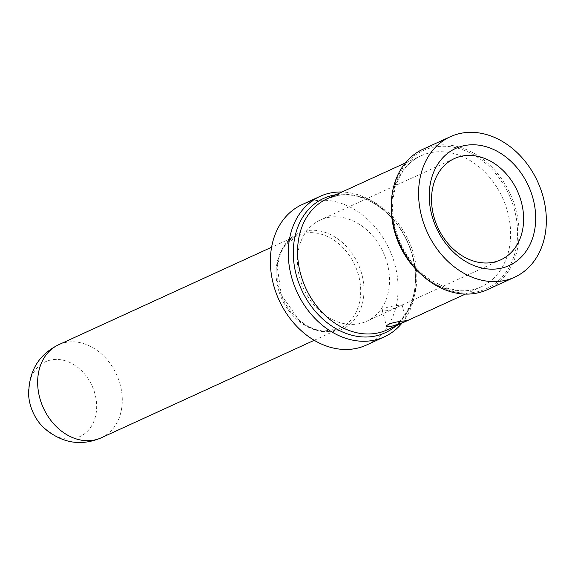 <?xml version="1.0" encoding="UTF-8"?>
<svg xmlns="http://www.w3.org/2000/svg" width="575" height="575" viewBox="0 0 575 575"><rect width="100%" height="100%" fill="white"/><g stroke="black" fill="none" stroke-linecap="round" stroke-linejoin="round"><path stroke-width="0.43" stroke-dasharray="2.88 2.16" d="M42.5 426.578A41.199 32.38 65.4 0 0 96.226 412.57A41.199 32.38 65.4 0 0 52.16 359.742A41.199 32.38 65.4 0 0 28.75 396.563M366.404 345.072A77.251 60.706 65.4 0 0 392.588 257.291A77.251 60.706 65.4 0 0 314.683 200.812A77.251 60.706 65.4 0 0 302.076 204.599M401.99 323.107A77.251 60.706 65.4 0 0 407.352 241.356A77.251 60.706 65.4 0 0 341.952 192M487.334 289.692A77.251 60.706 65.4 0 0 513.525 201.918A77.251 60.706 65.4 0 0 435.62 145.432A77.251 60.706 65.4 0 0 423.013 149.22M329.374 217.249A55.682 43.758 65.4 0 0 320.289 219.981A55.682 43.758 65.4 0 0 301.415 283.252A55.682 43.758 65.4 0 0 357.571 323.969A55.682 43.758 65.4 0 0 366.656 321.238A55.682 43.758 65.4 0 0 385.53 257.967A55.682 43.758 65.4 0 0 329.374 217.249M386.522 310.708C395.025 308.214 400.229 306.259 402.119 304.851L398.108 305.404C389.21 306.396 383.906 307.963 382.21 310.112C382.476 310.859 383.92 311.053 386.522 310.708M338.934 195.234A72.098 56.659 65.4 0 0 327.175 198.77L338.186 195.464C361.574 190.9 392.66 209.631 406.618 240.178C412.814 253.403 415.754 266.814 415.445 280.413C415.164 289.52 413.439 297.778 410.277 305.181L404.879 314.935C400.056 321.713 394.162 326.701 387.205 329.877A72.098 56.659 65.4 0 0 411.643 247.954A72.098 56.659 65.4 0 0 338.934 195.234M391.381 209.753A72.098 56.659 -114.6 0 1 420.979 155.818A72.098 56.659 -114.6 0 1 432.745 152.282A72.098 56.659 -114.6 0 1 505.454 205.002A72.098 56.659 -114.6 0 1 481.016 286.925A72.098 56.659 -114.6 0 1 420.842 274.095M101.351 437.762A51.175 40.221 65.4 0 0 118.601 379.593A51.175 40.221 65.4 0 0 67.009 342.226A51.175 40.221 65.4 0 0 58.65 344.741M305.426 233.055A51.175 40.221 -114.6 0 1 357.039 270.473A51.175 40.221 -114.6 0 1 339.688 328.627A51.175 40.221 -114.6 0 1 281.815 298.842A51.175 40.221 -114.6 0 1 297.074 235.563A51.175 40.221 -114.6 0 1 305.426 233.055M307.093 230.668A52.684 41.4 65.4 0 0 291.18 312.074A52.684 41.4 65.4 0 0 363.019 300.732A52.684 41.4 65.4 0 0 307.093 230.668M335.987 194.738A73.909 58.082 -114.6 0 1 407.201 241.421A73.909 58.082 -114.6 0 1 396.017 325.845M435.527 146.855A75.965 59.692 65.4 0 0 412.584 264.22A75.965 59.692 65.4 0 0 516.163 247.868A75.965 59.692 65.4 0 0 435.527 146.855M465.376 294.084L481.016 286.925C474.152 290.073 466.634 291.288 458.469 290.569L447.271 288.262L431.077 280.392C405.67 264.299 388.765 227.132 393.35 197.469C394.824 186.918 398.195 177.941 403.47 170.538C408.264 163.868 414.101 158.966 420.979 155.818L405.346 162.977M314.202 340.299L339.688 328.627L323.128 331.171L315.136 329.41L308.689 326.672L299.036 320.124L281.319 294.846L277.236 266.642L280.435 253.654L284.345 246.416L297.074 235.563L271.587 247.236M454.394 158.571L320.289 219.981M500.76 259.828L366.656 321.238M382.202 310.112L386.4 325.975M402.119 304.851L406.309 320.713"/><path stroke-width="0.86" d="M402.263 321.137C393.408 322.302 388.118 323.912 386.4 325.975C386.587 329.195 407.122 321.296 406.309 320.713L402.263 321.137M101.351 437.762A51.175 40.221 65.4 0 1 43.427 408.063A51.175 40.221 65.4 0 1 58.65 344.741C38.137 354.84 28.161 372.111 28.75 396.563A41.199 32.38 65.4 0 0 42.5 426.578M341.952 192A77.251 60.706 65.4 0 0 332.602 192.603A77.251 60.706 65.4 0 0 319.995 196.391L302.076 204.599A77.251 60.706 65.4 0 0 279.048 300.107A77.251 60.706 65.4 0 0 366.404 345.072L384.316 336.864A77.251 60.706 65.4 0 0 401.99 323.107M319.995 196.391A77.251 60.706 65.4 0 0 293.811 284.172A77.251 60.706 65.4 0 0 371.716 340.652A77.251 60.706 65.4 0 0 384.316 336.864M450.297 136.728L423.013 149.22A77.251 60.706 65.4 0 0 399.977 244.734A77.251 60.706 65.4 0 0 487.334 289.692L514.625 277.2A77.251 60.706 65.4 0 0 540.809 189.427A77.251 60.706 65.4 0 0 462.904 132.94A77.251 60.706 65.4 0 0 450.297 136.728A77.251 60.706 65.4 0 0 427.268 232.235A77.251 60.706 65.4 0 0 514.625 277.2M498.762 268.654A64.371 50.586 -114.6 0 1 430.423 183.051A64.371 50.586 -114.6 0 1 518.197 169.194A64.371 50.586 -114.6 0 1 498.762 268.654M491.675 262.559A55.682 43.758 65.4 0 0 500.76 259.828A55.682 43.758 65.4 0 0 517.363 190.986A55.682 43.758 65.4 0 0 454.394 158.571A55.682 43.758 65.4 0 0 435.519 221.842A55.682 43.758 65.4 0 0 491.675 262.559M405.346 162.977L327.175 198.77A72.098 56.659 65.4 0 0 305.67 287.917A72.098 56.659 65.4 0 0 387.205 329.877L465.376 294.084M420.842 274.095A72.098 56.659 -114.6 0 1 391.381 209.753M396.017 325.845A73.909 58.082 -114.6 0 1 373.11 336.425A73.909 58.082 -114.6 0 1 296.211 274.793A73.909 58.082 -114.6 0 1 335.685 194.781A73.909 58.082 -114.6 0 1 335.987 194.738M42.492 426.578C60.627 442.994 80.22 446.739 101.272 437.798L314.202 340.299M58.664 344.734L271.587 247.236"/></g></svg>
